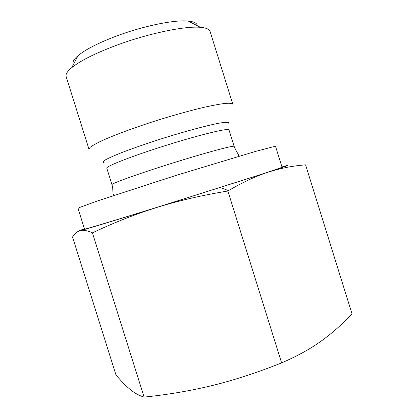 <?xml version="1.0" encoding="UTF-8"?>
<svg xmlns="http://www.w3.org/2000/svg" width="418" height="418" viewBox="0 0 418 418"><rect width="100%" height="100%" fill="white"/><g stroke="black" fill="none" stroke-linecap="round" stroke-linejoin="round"><path stroke-width="0.63" d="M197.306 25.728C197.097 23.215 194.093 21.663 188.293 21.072C174.781 19.568 143.228 25.963 116.261 36.126C98.324 42.939 85.606 49.434 78.103 55.604C73.678 59.398 72.095 62.386 73.364 64.571M84.436 228.834C79.065 230.668 77.654 231.274 80.199 230.647C86.573 229.012 108.784 222.313 146.828 210.557L157.043 207.391L146.697 210.745C128.901 216.78 110.807 224.152 92.42 232.863C87.32 230.548 83.245 229.811 80.199 230.647C77.126 231.499 74.571 233.625 72.533 237.022L115.953 374.883C119.95 379.68 123.738 383.719 127.312 386.99L130.202 389.482C134.659 393.134 139.288 395.674 144.106 397.1C168.093 394.644 191.021 390.736 212.882 385.37C234.686 379.988 257.598 372.495 281.617 362.887C296.754 356.382 309.816 349.202 320.81 341.344C331.887 333.412 342.285 324.243 352.008 313.824L305.579 164.854C292.882 165.805 280.358 168.266 268.016 172.226C255.936 176.124 242.769 182.253 228.521 190.618L227.857 191.01C202.14 195.248 178.575 200.697 157.158 207.354L268.016 172.226C288.295 165.565 292.94 163.804 281.962 166.934M281.617 362.887L227.857 191.01M158.756 206.785L246.395 179.129C270.059 171.505 281.941 167.534 282.051 167.221L275.587 146.514L273.304 146.755L255.341 151.473L176.145 175.372L97.467 200.948L80.026 207.323L78.014 208.43L84.525 229.121C83.616 229.79 113.278 220.923 158.756 206.785M116.293 45.363C148.061 33.492 185.153 25.801 200.4 27.327C206.163 27.828 209.392 29.203 210.076 31.449L232.805 104.197C232.037 103.366 229.55 103.094 225.349 103.387C220.161 104.019 213.436 105.242 205.165 107.055C191.454 110.268 175.983 114.537 158.746 119.861C136.273 126.957 115.405 134.633 102.447 140.469C96.631 143.222 92.535 145.501 90.163 147.303L88.992 149.263L66.138 76.557C65.422 74.32 67.288 71.353 71.734 67.653C80.324 60.751 95.179 53.321 116.293 45.363M144.106 397.1L92.42 232.863M106.794 168.182C105.524 166.448 132.563 155.867 166.683 145.187C200.792 134.486 229.043 127.741 228.986 129.888L234.143 146.394C234.43 144.989 206.419 152.465 172.315 163.161C138.206 173.841 110.937 183.69 111.977 184.678L106.794 168.182M228.024 123.791L228.468 122.479C227.058 122.119 223.776 122.38 218.619 123.263C206.847 125.541 186.292 131.048 164.389 137.867C147.596 143.196 133.159 148.191 121.068 152.857C114.057 155.679 108.847 158.009 105.435 159.848C103.141 161.358 102.692 162.283 104.103 162.628M220.296 187.536L228.521 190.618M78.103 55.604L71.734 67.653M188.293 21.072L200.4 27.327M234.143 146.394C235.6 149.801 237.09 152.596 238.615 154.764L238.077 156.468M114.495 195.201L113.085 194.104L112.677 187.86L111.977 184.678"/></g></svg>
